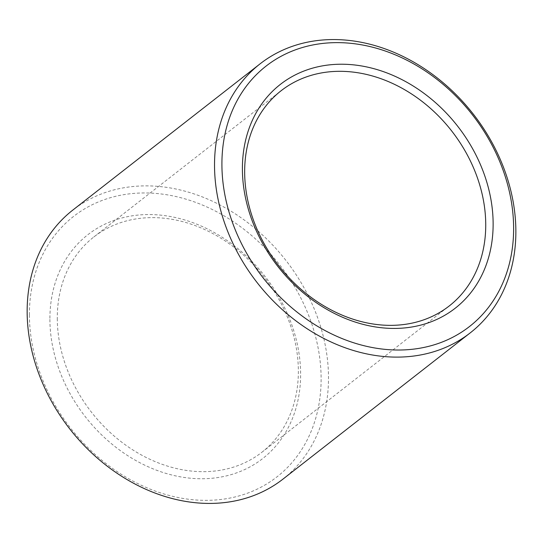 <?xml version="1.0" encoding="UTF-8"?>
<svg xmlns="http://www.w3.org/2000/svg" width="543" height="543" viewBox="0 0 543 543"><rect width="100%" height="100%" fill="white"/><g stroke="black" fill="none" stroke-linecap="round" stroke-linejoin="round"><path stroke-width="0.41" stroke-dasharray="2.71 2.04" d="M57.287 318.422A136.551 109.625 52 0 0 131.121 448.81A136.551 109.625 52 0 0 261.862 452.278A136.551 109.625 52 0 0 264.224 277.181A136.551 109.625 52 0 0 93.776 237.019A136.551 109.625 52 0 0 57.287 318.422M49.895 319.372A142.015 114.01 52 0 0 238.323 472.234A142.015 114.01 52 0 0 237.542 248.348A142.015 114.01 52 0 0 49.895 319.372M282.876 479.184A170.692 137.033 52 0 0 285.822 260.307A170.692 137.033 52 0 0 72.769 210.114M29.403 314.92A165.228 132.648 52 0 0 248.633 492.766A165.228 132.648 52 0 0 247.723 232.282A165.228 132.648 52 0 0 29.403 314.92M261.862 452.278L449.237 305.96M93.776 237.019L281.152 90.708"/><path stroke-width="0.81" d="M244.662 172.104A136.551 109.625 52 0 0 318.497 302.492A136.551 109.625 52 0 0 449.237 305.96A136.551 109.625 52 0 0 451.6 130.863A136.551 109.625 52 0 0 281.152 90.708A136.551 109.625 52 0 0 244.662 172.104M242.402 169.049A142.015 114.01 52 0 0 430.83 321.911A142.015 114.01 52 0 0 430.049 98.025A142.015 114.01 52 0 0 242.402 169.049M221.911 164.59A165.228 132.648 52 0 0 441.14 342.436A165.228 132.648 52 0 0 440.23 81.952A165.228 132.648 52 0 0 221.911 164.59M214.526 165.547A170.692 137.033 52 0 0 306.822 328.535A170.692 137.033 52 0 0 470.245 332.866A170.692 137.033 52 0 0 473.197 113.996A170.692 137.033 52 0 0 260.138 63.802A170.692 137.033 52 0 0 214.526 165.547M260.138 63.802L72.769 210.114A170.692 137.033 52 0 0 27.15 311.865A170.692 137.033 52 0 0 119.446 474.847A170.692 137.033 52 0 0 282.876 479.184L470.245 332.866"/></g></svg>
